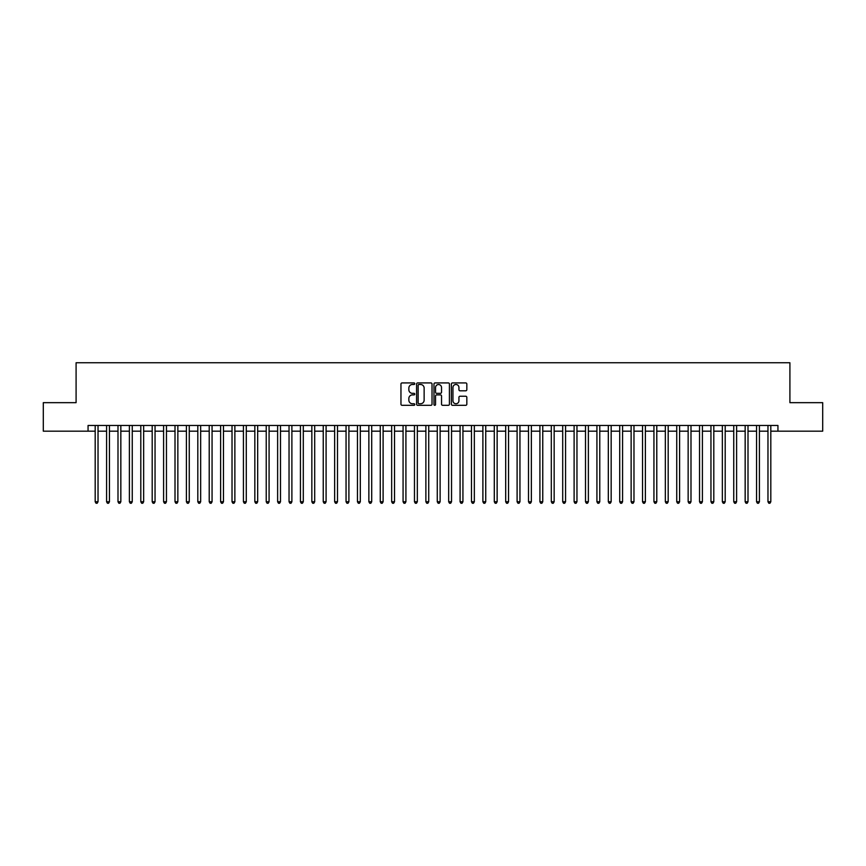 <?xml version="1.0" encoding="UTF-8"?>
<svg xmlns="http://www.w3.org/2000/svg" width="866" height="866" viewBox="0 0 866 866"><rect width="100%" height="100%" fill="white"/><g stroke="black" fill="none" stroke-linecap="round" stroke-linejoin="round"><path stroke-width="1.3" d="M414.76 383.703A0.779 0.779 0 0 0 413.97 382.924L402.084 382.924A1.115 1.115 0 0 0 400.958 384.039L400.958 404.184A1.115 1.115 0 0 0 402.084 405.31L413.97 405.31A0.779 0.779 0 0 0 414.76 404.53A0.779 0.779 0 0 0 413.97 403.74L412.433 403.74A3.583 3.583 0 0 1 408.849 400.157L408.849 398.479A3.583 3.583 0 0 1 412.433 394.896L413.97 394.896A0.779 0.779 0 0 0 414.76 394.117A0.779 0.779 0 0 0 413.97 393.337L412.433 393.337A3.583 3.583 0 0 1 408.849 389.754L408.849 388.076A3.583 3.583 0 0 1 412.433 384.493L413.97 384.493A0.779 0.779 0 0 0 414.76 383.703M465.713 390.815A1.115 1.115 0 0 0 466.828 389.689L466.828 384.039A1.115 1.115 0 0 0 465.713 382.924L452.507 382.924A1.115 1.115 0 0 0 451.381 384.039L451.381 404.184A1.115 1.115 0 0 0 452.507 405.31L465.713 405.31A1.115 1.115 0 0 0 466.828 404.184L466.828 397.364A1.115 1.115 0 0 0 465.713 396.238L460.062 396.238A1.115 1.115 0 0 0 458.937 397.364L458.937 400.752A2.999 2.999 0 0 1 455.949 403.74A2.999 2.999 0 0 1 452.95 400.752L452.95 387.481A2.999 2.999 0 0 1 455.949 384.493A2.999 2.999 0 0 1 458.937 387.481L458.937 389.689A1.115 1.115 0 0 0 460.062 390.815L465.713 390.815M88.061 431.171L43.3 431.171L43.3 402.668L76.089 402.668L76.089 362.757L789.911 362.757L789.911 402.668L822.7 402.668L822.7 431.171L777.939 431.171L777.939 425.477L88.061 425.477L88.061 431.171L95.184 431.171M432.026 384.039A1.115 1.115 0 0 0 430.9 382.924L417.693 382.924A1.115 1.115 0 0 0 416.578 384.039L416.578 404.184A1.115 1.115 0 0 0 417.693 405.31L430.9 405.31A1.115 1.115 0 0 0 432.026 404.184L432.026 384.039M435.1 382.924L448.307 382.924A1.115 1.115 0 0 1 449.422 384.039L449.422 404.184A1.115 1.115 0 0 1 448.307 405.31L442.656 405.31A1.115 1.115 0 0 1 441.53 404.184L441.53 396.022A1.115 1.115 0 0 0 440.415 394.896L436.67 394.896A1.115 1.115 0 0 0 435.544 396.022L435.544 404.53A0.779 0.779 0 0 1 434.764 405.31A0.779 0.779 0 0 1 433.974 404.53L433.974 384.039A1.115 1.115 0 0 1 435.1 382.924M98.031 431.171L106.583 431.171M109.441 431.171L117.993 431.171M120.839 431.171L129.391 431.171M132.249 431.171L140.801 431.171M143.648 431.171L152.2 431.171M155.046 431.171L163.598 431.171M166.456 431.171L175.008 431.171M177.855 431.171L186.406 431.171M189.264 431.171L197.816 431.171M200.663 431.171L209.215 431.171M212.062 431.171L220.614 431.171M223.471 431.171L232.023 431.171M234.87 431.171L243.422 431.171M246.28 431.171L254.831 431.171M257.678 431.171L266.23 431.171M269.077 431.171L277.629 431.171M280.487 431.171L289.038 431.171M291.885 431.171L300.437 431.171M303.295 431.171L311.847 431.171M314.694 431.171L323.245 431.171M326.092 431.171L334.644 431.171M337.502 431.171L346.054 431.171M348.901 431.171L357.452 431.171M360.31 431.171L368.862 431.171M371.709 431.171L380.261 431.171M383.108 431.171L391.659 431.171M394.517 431.171L403.069 431.171M405.916 431.171L414.468 431.171M417.325 431.171L425.877 431.171M428.724 431.171L437.276 431.171M440.123 431.171L448.675 431.171M451.532 431.171L460.084 431.171M462.931 431.171L471.483 431.171M474.341 431.171L482.892 431.171M485.739 431.171L494.291 431.171M497.138 431.171L505.69 431.171M508.548 431.171L517.099 431.171M519.946 431.171L528.498 431.171M531.356 431.171L539.908 431.171M542.755 431.171L551.306 431.171M554.153 431.171L562.705 431.171M565.563 431.171L574.115 431.171M576.962 431.171L585.513 431.171M588.371 431.171L596.923 431.171M599.77 431.171L608.322 431.171M611.169 431.171L619.72 431.171M622.578 431.171L631.13 431.171M633.977 431.171L642.529 431.171M645.387 431.171L653.938 431.171M656.785 431.171L665.337 431.171M668.184 431.171L676.736 431.171M679.593 431.171L688.145 431.171M690.992 431.171L699.544 431.171M702.402 431.171L710.954 431.171M713.8 431.171L722.352 431.171M725.199 431.171L733.751 431.171M736.609 431.171L745.161 431.171M748.008 431.171L756.559 431.171M759.417 431.171L767.969 431.171M770.816 431.171L777.939 431.171M418.928 384.493A0.779 0.779 0 0 0 418.137 385.273L418.137 402.961A0.779 0.779 0 0 0 418.928 403.74L420.551 403.74A3.583 3.583 0 0 0 424.134 400.157L424.134 388.076A3.583 3.583 0 0 0 420.551 384.493L418.928 384.493M441.53 387.535A2.999 2.999 0 0 0 438.542 384.547A2.999 2.999 0 0 0 435.544 387.535L435.544 392.211A1.115 1.115 0 0 0 436.67 393.337L440.415 393.337A1.115 1.115 0 0 0 441.53 392.211L441.53 387.535M98.031 425.477L98.031 501.76L95.184 501.76L95.184 425.477M98.031 501.76L97.176 503.243L96.039 503.243L95.184 501.76M109.441 425.477L109.441 501.76L106.583 501.76L106.583 425.477M109.441 501.76L108.586 503.243L107.438 503.243L106.583 501.76M120.839 425.477L120.839 501.76L117.993 501.76L117.993 425.477M120.839 501.76L119.984 503.243L118.848 503.243L117.993 501.76M132.249 425.477L132.249 501.76L129.391 501.76L129.391 425.477M132.249 501.76L131.394 503.243L130.246 503.243L129.391 501.76M143.648 425.477L143.648 501.76L140.801 501.76L140.801 425.477M143.648 501.76L142.793 503.243L141.656 503.243L140.801 501.76M155.046 425.477L155.046 501.76L152.2 501.76L152.2 425.477M155.046 501.76L154.191 503.243L153.055 503.243L152.2 501.76M166.456 425.477L166.456 501.76L163.598 501.76L163.598 425.477M166.456 501.76L165.601 503.243L164.453 503.243L163.598 501.76M177.855 425.477L177.855 501.76L175.008 501.76L175.008 425.477M177.855 501.76L177 503.243L175.863 503.243L175.008 501.76M189.264 425.477L189.264 501.76L186.406 501.76L186.406 425.477M189.264 501.76L188.409 503.243L187.262 503.243L186.406 501.76M200.663 425.477L200.663 501.76L197.816 501.76L197.816 425.477M200.663 501.76L199.808 503.243L198.671 503.243L197.816 501.76M212.062 425.477L212.062 501.76L209.215 501.76L209.215 425.477M212.062 501.76L211.207 503.243L210.07 503.243L209.215 501.76M223.471 425.477L223.471 501.76L220.614 501.76L220.614 425.477M223.471 501.76L222.616 503.243L221.469 503.243L220.614 501.76M234.87 425.477L234.87 501.76L232.023 501.76L232.023 425.477M234.87 501.76L234.015 503.243L232.878 503.243L232.023 501.76M246.28 425.477L246.28 501.76L243.422 501.76L243.422 425.477M246.28 501.76L245.424 503.243L244.277 503.243L243.422 501.76M257.678 425.477L257.678 501.76L254.831 501.76L254.831 425.477M257.678 501.76L256.823 503.243L255.686 503.243L254.831 501.76M269.077 425.477L269.077 501.76L266.23 501.76L266.23 425.477M269.077 501.76L268.222 503.243L267.085 503.243L266.23 501.76M280.487 425.477L280.487 501.76L277.629 501.76L277.629 425.477M280.487 501.76L279.631 503.243L278.484 503.243L277.629 501.76M291.885 425.477L291.885 501.76L289.038 501.76L289.038 425.477M291.885 501.76L291.03 503.243L289.894 503.243L289.038 501.76M303.295 425.477L303.295 501.76L300.437 501.76L300.437 425.477M303.295 501.76L302.44 503.243L301.292 503.243L300.437 501.76M314.694 425.477L314.694 501.76L311.847 501.76L311.847 425.477M314.694 501.76L313.838 503.243L312.702 503.243L311.847 501.76M326.092 425.477L326.092 501.76L323.245 501.76L323.245 425.477M326.092 501.76L325.237 503.243L324.1 503.243L323.245 501.76M337.502 425.477L337.502 501.76L334.644 501.76L334.644 425.477M337.502 501.76L336.647 503.243L335.499 503.243L334.644 501.76M348.901 425.477L348.901 501.76L346.054 501.76L346.054 425.477M348.901 501.76L348.045 503.243L346.909 503.243L346.054 501.76M360.31 425.477L360.31 501.76L357.452 501.76L357.452 425.477M360.31 501.76L359.455 503.243L358.308 503.243L357.452 501.76M371.709 425.477L371.709 501.76L368.862 501.76L368.862 425.477M371.709 501.76L370.854 503.243L369.717 503.243L368.862 501.76M383.108 425.477L383.108 501.76L380.261 501.76L380.261 425.477M383.108 501.76L382.252 503.243L381.116 503.243L380.261 501.76M394.517 425.477L394.517 501.76L391.659 501.76L391.659 425.477M394.517 501.76L393.662 503.243L392.515 503.243L391.659 501.76M405.916 425.477L405.916 501.76L403.069 501.76L403.069 425.477M405.916 501.76L405.061 503.243L403.924 503.243L403.069 501.76M417.325 425.477L417.325 501.76L414.468 501.76L414.468 425.477M417.325 501.76L416.47 503.243L415.323 503.243L414.468 501.76M428.724 425.477L428.724 501.76L425.877 501.76L425.877 425.477M428.724 501.76L427.869 503.243L426.732 503.243L425.877 501.76M440.123 425.477L440.123 501.76L437.276 501.76L437.276 425.477M440.123 501.76L439.268 503.243L438.131 503.243L437.276 501.76M451.532 425.477L451.532 501.76L448.675 501.76L448.675 425.477M451.532 501.76L450.677 503.243L449.53 503.243L448.675 501.76M462.931 425.477L462.931 501.76L460.084 501.76L460.084 425.477M462.931 501.76L462.076 503.243L460.939 503.243L460.084 501.76M474.341 425.477L474.341 501.76L471.483 501.76L471.483 425.477M474.341 501.76L473.486 503.243L472.338 503.243L471.483 501.76M485.739 425.477L485.739 501.76L482.892 501.76L482.892 425.477M485.739 501.76L484.884 503.243L483.748 503.243L482.892 501.76M497.138 425.477L497.138 501.76L494.291 501.76L494.291 425.477M497.138 501.76L496.283 503.243L495.146 503.243L494.291 501.76M508.548 425.477L508.548 501.76L505.69 501.76L505.69 425.477M508.548 501.76L507.692 503.243L506.545 503.243L505.69 501.76M519.946 425.477L519.946 501.76L517.099 501.76L517.099 425.477M519.946 501.76L519.091 503.243L517.955 503.243L517.099 501.76M531.356 425.477L531.356 501.76L528.498 501.76L528.498 425.477M531.356 501.76L530.501 503.243L529.353 503.243L528.498 501.76M542.755 425.477L542.755 501.76L539.908 501.76L539.908 425.477M542.755 501.76L541.899 503.243L540.763 503.243L539.908 501.76M554.153 425.477L554.153 501.76L551.306 501.76L551.306 425.477M554.153 501.76L553.298 503.243L552.162 503.243L551.306 501.76M565.563 425.477L565.563 501.76L562.705 501.76L562.705 425.477M565.563 501.76L564.708 503.243L563.56 503.243L562.705 501.76M576.962 425.477L576.962 501.76L574.115 501.76L574.115 425.477M576.962 501.76L576.107 503.243L574.97 503.243L574.115 501.76M588.371 425.477L588.371 501.76L585.513 501.76L585.513 425.477M588.371 501.76L587.516 503.243L586.369 503.243L585.513 501.76M599.77 425.477L599.77 501.76L596.923 501.76L596.923 425.477M599.77 501.76L598.915 503.243L597.778 503.243L596.923 501.76M611.169 425.477L611.169 501.76L608.322 501.76L608.322 425.477M611.169 501.76L610.313 503.243L609.177 503.243L608.322 501.76M622.578 425.477L622.578 501.76L619.72 501.76L619.72 425.477M622.578 501.76L621.723 503.243L620.576 503.243L619.72 501.76M633.977 425.477L633.977 501.76L631.13 501.76L631.13 425.477M633.977 501.76L633.122 503.243L631.985 503.243L631.13 501.76M645.387 425.477L645.387 501.76L642.529 501.76L642.529 425.477M645.387 501.76L644.531 503.243L643.384 503.243L642.529 501.76M656.785 425.477L656.785 501.76L653.938 501.76L653.938 425.477M656.785 501.76L655.93 503.243L654.793 503.243L653.938 501.76M668.184 425.477L668.184 501.76L665.337 501.76L665.337 425.477M668.184 501.76L667.329 503.243L666.192 503.243L665.337 501.76M679.593 425.477L679.593 501.76L676.736 501.76L676.736 425.477M679.593 501.76L678.738 503.243L677.591 503.243L676.736 501.76M690.992 425.477L690.992 501.76L688.145 501.76L688.145 425.477M690.992 501.76L690.137 503.243L689 503.243L688.145 501.76M702.402 425.477L702.402 501.76L699.544 501.76L699.544 425.477M702.402 501.76L701.547 503.243L700.399 503.243L699.544 501.76M713.8 425.477L713.8 501.76L710.954 501.76L710.954 425.477M713.8 501.76L712.945 503.243L711.809 503.243L710.954 501.76M725.199 425.477L725.199 501.76L722.352 501.76L722.352 425.477M725.199 501.76L724.344 503.243L723.207 503.243L722.352 501.76M736.609 425.477L736.609 501.76L733.751 501.76L733.751 425.477M736.609 501.76L735.754 503.243L734.606 503.243L733.751 501.76M748.008 425.477L748.008 501.76L745.161 501.76L745.161 425.477M748.008 501.76L747.152 503.243L746.016 503.243L745.161 501.76M759.417 425.477L759.417 501.76L756.559 501.76L756.559 425.477M759.417 501.76L758.562 503.243L757.414 503.243L756.559 501.76M770.816 425.477L770.816 501.76L767.969 501.76L767.969 425.477M770.816 501.76L769.961 503.243L768.824 503.243L767.969 501.76"/></g></svg>
